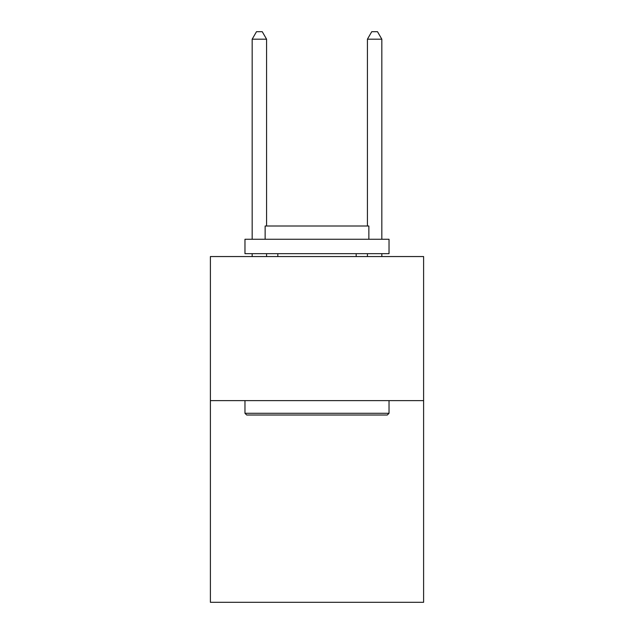 <?xml version="1.0" encoding="UTF-8"?>
<svg xmlns="http://www.w3.org/2000/svg" width="634" height="634" viewBox="0 0 634 634"><rect width="100%" height="100%" fill="white"/><g stroke="black" fill="none" stroke-linecap="round" stroke-linejoin="round"><path stroke-width="0.95" d="M423.607 400.617L423.607 602.3L210.393 602.3L210.393 256.548L423.607 256.548L423.607 400.617L210.393 400.617M246.697 415.016L244.97 413.289L389.03 413.289L387.303 415.016L246.697 415.016M389.03 239.264L389.03 253.671L244.97 253.671L244.97 239.264L389.03 239.264M265.139 239.264L265.139 226.013L368.861 226.013L368.861 239.264M389.03 400.617L389.03 413.289M244.97 400.617L244.97 413.289M356.181 253.671L356.181 256.548M277.819 253.671L277.819 256.548M266.581 226.013L266.581 39.189L252.173 39.189L252.173 239.264M252.173 253.671L252.173 256.548M266.581 253.671L266.581 256.548M252.173 39.189L256.493 31.7L262.254 31.7L266.581 39.189M381.827 256.548L381.827 253.671M381.827 239.264L381.827 39.189L367.419 39.189L367.419 226.013M367.419 256.548L367.419 253.671M367.419 39.189L371.746 31.7L377.507 31.7L381.827 39.189"/></g></svg>

